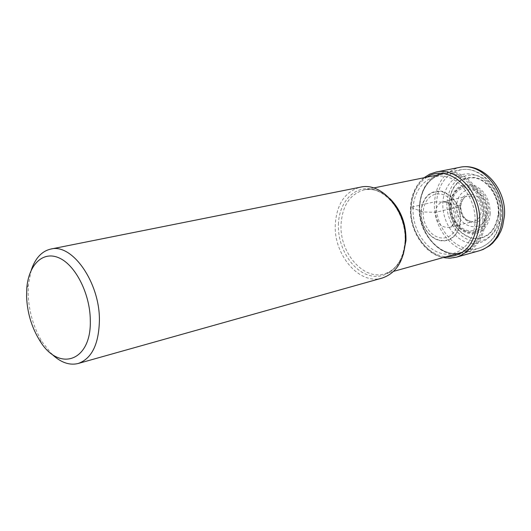 <?xml version="1.0" encoding="UTF-8"?>
<svg xmlns="http://www.w3.org/2000/svg" width="531" height="531" viewBox="0 0 531 531"><rect width="100%" height="100%" fill="white"/><g stroke="black" fill="none" stroke-linecap="round" stroke-linejoin="round"><path stroke-width="0.4" stroke-dasharray="2.65 1.99" d="M498.649 213.781C499.824 197.266 488.613 180.128 475.159 177.527C460.032 176.451 451.244 184.808 448.788 202.61C449.279 220.962 456.872 232.877 471.561 238.359C486.715 240.131 495.748 231.941 498.649 213.781M456.673 205.152C454.509 228.376 486.038 236.01 486.954 211.949L486.821 207.707L485.925 203.512L484.305 199.563L482.055 196.078L479.281 193.231L476.134 191.16L472.769 189.965L469.371 189.713L466.099 190.403L463.118 191.99L460.576 194.399L458.598 197.505L457.277 201.149L456.673 205.152M413.078 208.225C413.908 188.06 428.829 173.02 445.562 176.604C462.295 179.87 476.433 201.667 475.033 222.615C473.884 243.623 457.828 257.834 441.44 253.42C425.019 249.311 412.016 228.337 413.078 208.225L423.107 211.969L435.546 212.347L460.35 206.426L459.972 205.882L446.903 202.192L434.517 201.886L410.894 207.229L411.107 207.76L413.078 208.225M31.263 270.106L28.428 284.682L28.163 293.809C28.82 311.412 33.493 327.441 42.161 341.891L51.308 353.593M382.174 278.058C359.441 285.373 333.448 254.761 335.3 224.334C336.76 203.931 345.117 191.552 360.363 187.191M419.477 205.855C421.309 186.567 429.944 175.257 445.39 171.938C465.747 168.36 487.717 194.751 485.42 221.022C483.801 237.384 476.951 248.057 464.864 253.048C443.113 261.783 417.227 234.144 419.477 205.855M449.04 202.696C451.463 185.127 460.138 176.883 475.066 177.951C488.341 180.52 499.399 197.426 498.244 213.727C495.383 231.642 486.476 239.727 471.521 237.981C457.018 232.571 449.525 220.81 449.04 202.696M459.972 205.882C460.344 187.33 485.215 192.574 483.582 211.179C482.911 229.916 458.293 224.055 459.972 205.882M460.35 206.426C460.968 216.11 465.196 221.168 473.021 221.6C477.794 220.597 480.515 217.099 481.186 211.106C480.216 200.293 475.464 195.342 466.935 196.251C464.267 196.311 462.169 199.649 460.649 206.26C461.439 216.15 465.561 221.268 473.021 221.6L449.737 227.288C453.58 225.702 455.744 222.316 456.215 217.133C455.565 207.329 451.363 202.205 443.611 201.76C446.538 200.194 455.1 207.707 454.596 218.062C453.846 223.544 452.226 226.618 449.737 227.288C441.268 228.144 436.542 223.159 435.546 212.347C436.15 206.313 438.838 202.782 443.611 201.76L466.935 196.251C463.019 197.864 460.822 201.256 460.35 206.426M423.107 211.969L423.293 216.867L424.335 221.719L426.181 226.286L428.729 230.348L431.869 233.713L435.453 236.202L439.296 237.702L443.212 238.114L447.016 237.423L450.5 235.651L453.501 232.883L455.85 229.246L457.43 224.925L458.153 220.146L457.981 215.148L456.919 210.183L455.021 205.524L452.392 201.402L449.16 198.023L445.502 195.574L441.606 194.154L437.67 193.848L433.893 194.645L430.455 196.51L427.541 199.344L425.278 202.988L423.778 207.269L423.107 211.969M421.123 211.504C423.015 197.26 429.891 190.629 441.752 191.605C453.6 195.786 459.766 205.464 460.244 220.63L459.434 225.974L457.662 230.793L455.034 234.848L451.682 237.934L447.786 239.906L443.544 240.676L439.17 240.204L434.889 238.532L430.893 235.744L427.395 231.994L424.554 227.46L422.503 222.37L421.342 216.96L421.123 211.504M420.897 211.418L421.116 216.96L422.291 222.449L424.375 227.62L427.263 232.226L430.82 236.036L434.869 238.864L439.223 240.563L443.664 241.041L447.972 240.264L451.934 238.266L455.339 235.127L458.007 231.012L459.806 226.113L460.629 220.684C460.145 205.278 453.886 195.448 441.845 191.2C429.791 190.211 422.809 196.955 420.897 211.418M427.077 177.128C417.386 183.507 412.063 193.715 411.107 207.76C409.52 231.264 426.844 255.856 446.193 256.732M436.004 172.071C420.95 176.305 412.58 188.027 410.894 207.229C408.711 235.89 434.013 264.372 456.441 257.183M479.606 250.672C457.31 257.807 432.254 229.989 434.517 201.886C436.27 183.056 444.633 171.546 459.607 167.358M446.903 202.192C449.531 183.016 458.996 173.995 475.305 175.13C489.808 177.905 501.928 196.404 500.653 214.232C499.598 232.107 485.666 244.353 471.428 240.702C457.164 237.311 445.881 219.409 446.903 202.192M338.4 224.401L338.4 224.334C339.043 201.8 354.808 185.113 372.808 189.288C390.816 193.118 406.315 217.79 405.047 241.313L405.047 241.386C404.018 264.969 386.887 280.6 369.277 275.377C351.648 270.498 337.53 246.882 338.4 224.401M389.986 198.687C381.769 191.187 373.187 188.253 364.246 189.872C350.188 193.908 342.462 205.331 341.068 224.122L341.068 224.195C339.322 252.344 363.383 280.627 384.424 273.91C393.126 271.288 399.438 264.777 403.354 254.362M482.885 221.069L482.878 221.128C481.139 237.802 473.971 248.262 461.373 252.51C440.637 259.101 417.253 232.863 419.304 206.42L419.311 206.353C420.91 188.704 428.65 177.918 442.522 173.995C462.481 168.898 485.208 194.831 482.885 221.069M484.265 221.035L484.272 220.969C485.759 199.225 471.043 176.611 453.593 173.239C436.163 169.548 420.592 185.146 419.682 206.041L419.682 206.108C418.554 226.963 432.055 248.687 449.146 252.962C466.218 257.555 483.004 242.84 484.265 221.035M500.494 216.787C498.894 232.525 492.224 242.813 480.475 247.652L480.475 247.652C459.335 256.141 434.212 229.598 436.469 202.344C438.301 183.766 446.73 172.867 461.744 169.654L461.744 169.654C481.537 166.19 502.784 191.525 500.494 216.787M490.292 213.462L489.429 218.918L487.584 223.803L484.863 227.918L481.405 231.058L477.389 233.076L473.021 233.872L468.521 233.421L464.121 231.755L460.025 228.961L456.441 225.19L453.527 220.63L451.436 215.493L450.255 210.037L450.056 204.462C452.054 190.058 459.156 183.314 471.355 184.23C483.529 188.386 489.841 198.129 490.292 213.462M488.918 213.389L488.746 207.96L487.597 202.63L485.54 197.632L482.672 193.211L479.148 189.607L475.159 186.998L470.897 185.505L466.596 185.2L462.461 186.089L458.704 188.113L455.505 191.173L453.023 195.109L451.363 199.709L450.607 204.82L450.806 210.077L451.927 215.274L453.919 220.166L456.693 224.52L460.111 228.111L464.014 230.766L468.209 232.352L472.49 232.777L476.646 232.014L480.469 230.096L483.761 227.102L486.35 223.186L488.102 218.533L488.918 213.389M499.034 215.221C500.361 196.55 487.677 177.175 472.51 174.274C457.364 171.095 443.71 184.542 442.867 202.596C441.812 220.597 453.593 239.322 468.488 242.893C483.363 246.736 497.932 233.945 499.034 215.221M487.69 213.382L486.881 218.447L485.175 222.927L482.659 226.704L479.473 229.578L475.769 231.416L471.754 232.14L467.612 231.708L463.563 230.162L459.8 227.587L456.501 224.102L453.826 219.887L451.908 215.155L450.832 210.123L450.653 205.039L451.403 200.068L453.016 195.627L455.439 191.837L458.538 188.903L462.176 186.958L466.172 186.122L470.333 186.434L474.442 187.894L478.298 190.437L481.69 193.928L484.451 198.202L486.429 203.041L487.531 208.192L487.69 213.382M486.184 213.23L485.42 217.989L483.821 222.204L481.458 225.755L478.458 228.469L474.979 230.202L471.203 230.879L467.307 230.481L463.49 229.027L459.946 226.604L456.839 223.325L454.324 219.356L452.518 214.896L451.503 210.163L451.33 205.378L452.04 200.691L453.567 196.51L455.844 192.945L458.764 190.184L462.189 188.359L465.946 187.569L469.862 187.868L473.725 189.248L477.349 191.638L480.542 194.93L483.137 198.952L484.995 203.499L486.031 208.344L486.184 213.23M424.057 177.739C415.819 184.788 411.306 194.678 410.516 207.415C409.076 230.023 424.342 253.957 443.219 257.562M373.592 187.974L364.246 189.872C383.13 184.576 407.111 212.612 405.053 241.12C403.407 258.995 396.531 269.927 384.424 273.91L393.61 271.354M26.809 288.087L28.428 284.682M39.175 339.594L42.161 341.891M442.522 173.995C428.935 177.779 421.329 188.525 419.702 206.22C417.651 232.863 441.201 259.075 461.373 252.51M445.39 171.938L461.744 169.654C482.487 166.216 503.541 191.379 501.251 216.349C499.678 232.1 492.755 242.534 480.475 247.652L464.864 253.048"/><path stroke-width="0.8" d="M51.308 353.593C60.295 362.381 69.269 365.68 78.236 363.476C91.797 358.617 98.852 344.221 99.41 320.286C99.821 282.485 72.203 243.138 50.77 249.072C41.783 251.183 35.278 258.192 31.263 270.106M90.297 320.133C90.097 294.055 75.721 265.48 59.445 258.079C43.164 250.38 28.687 264.451 26.809 288.087L26.577 296.298C27.174 312.155 31.375 326.585 39.175 339.594C58.085 372.702 91.677 362.129 90.297 320.133M50.77 249.072L360.363 187.191C382.167 181.589 407.542 211.856 405.332 242.136C403.653 261.365 395.934 273.339 382.174 278.058L78.236 363.476M446.193 256.732C463.941 256.373 474.269 245.169 477.163 223.113C480.15 191.067 448.098 162.579 427.077 177.128M443.219 257.562L449.896 258.179L456.441 257.183C470.008 252.57 477.721 241.233 479.573 223.166C482.068 194.744 457.523 166.621 436.004 172.071L429.725 174.161L424.057 177.739M436.004 172.071L459.607 167.358C481.006 161.955 505.266 189.421 502.691 217.259C500.793 234.961 493.1 246.092 479.606 250.672L456.441 257.183M403.354 254.362L405.963 240.623C406.222 223.777 400.898 209.798 389.986 198.687M459.607 167.358C482.978 161.902 507.012 189.082 504.39 216.336L502.565 226.505L500.833 231.237L497.733 236.992L492.702 243.098L489.755 245.614L483.17 249.424L479.606 250.672M393.61 271.354L461.373 252.51M373.592 187.974L442.522 173.995"/></g></svg>
